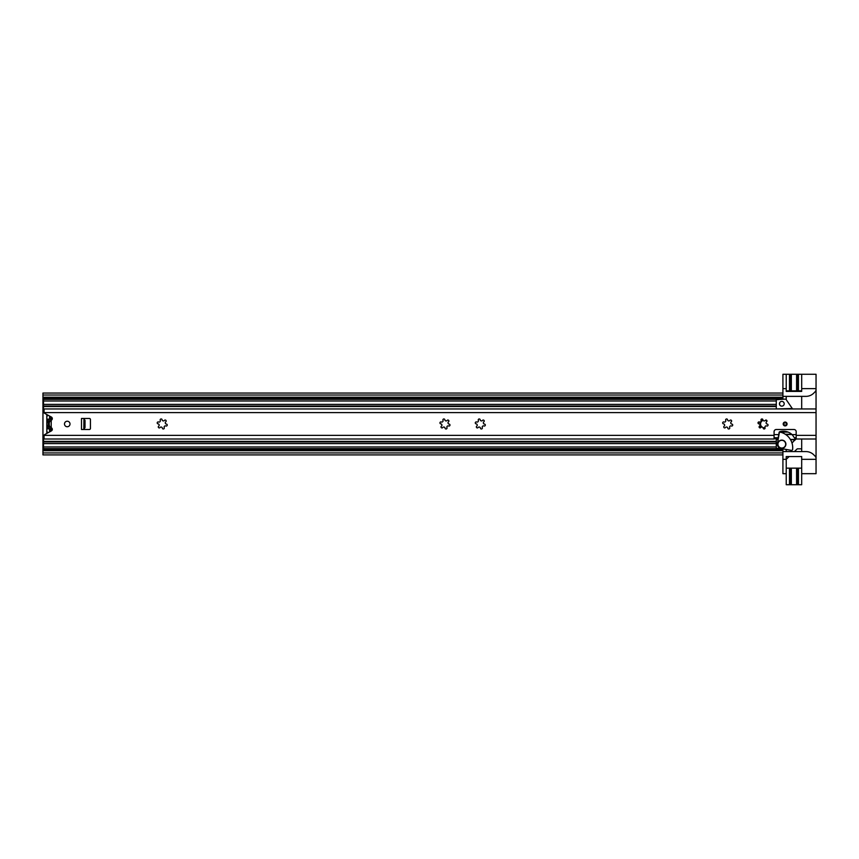 <?xml version="1.0" encoding="UTF-8"?>
<svg xmlns="http://www.w3.org/2000/svg" width="859" height="859" viewBox="0 0 859 859"><rect width="100%" height="100%" fill="white"/><g stroke="black" fill="none" stroke-linecap="round" stroke-linejoin="round"><path stroke-width="1.29" d="M42.95 398.93L782.914 398.93L782.914 395.022L42.95 395.022L42.95 397.234L782.914 397.234L782.914 397.846L42.95 397.846L42.95 450.717L782.914 450.717L782.914 452.929L42.95 452.929L42.95 450.717M42.95 450.105L782.914 450.105L782.914 448.87L42.95 449.021M46.816 430.273L46.816 433.43M46.816 414.532L46.816 417.678M42.95 395.022L42.95 393.057L782.914 393.057M42.95 397.234L42.95 397.846M782.914 454.905L42.95 454.905L42.95 452.929M49.908 430.144L50.133 430.907M50.133 429.5L52.292 429.607M50.133 431.605L50.133 429.607M50.133 416.357L50.133 418.451M50.133 417.055L49.908 417.925M50.133 418.344L52.292 418.344M49.188 421.576A0.548 0.548 0 0 1 49.5 422.252A5.852 5.852 0 0 0 49.5 425.699A0.548 0.548 0 0 1 49.188 426.375L48.984 426.461A0.548 0.548 0 0 1 48.244 426.118A7.183 7.183 0 0 1 48.029 425.216A0.548 0.548 0 0 1 48.168 424.733A1.106 1.106 0 0 0 48.168 423.219A0.548 0.548 0 0 1 48.029 422.746A7.183 7.183 0 0 1 48.244 421.844A0.548 0.548 0 0 1 48.984 421.49L49.188 421.576M52.227 419.149L46.816 419.149L46.816 420.792L51.207 420.792M51.207 427.159L46.816 427.159L46.816 428.523L52.109 428.523M51.207 421.275L46.816 421.275L46.816 426.687L51.207 426.687M47.975 432.786A2.76 2.76 0 0 1 46.816 430.531L46.816 428.523M46.816 419.149L46.816 417.42A2.76 2.76 0 0 1 47.975 415.165M52.313 418.677L49.575 418.677L49.575 416.046M49.575 431.905L49.575 429.275L52.313 429.275M49.575 418.677L49.908 416.228M52.302 418.451L49.908 418.451M49.575 429.275L52.313 429.5M49.908 431.723L49.908 429.5M798.441 390.845L797.367 390.845L797.367 374.277L798.441 374.277L798.441 390.845L801.694 390.845L801.694 391.393L786.232 391.393L786.232 374.277L782.914 374.277L782.914 396.364L805.957 396.364A11.049 11.049 0 0 0 813.763 393.132L815.084 391.811A3.318 3.318 0 0 0 816.05 389.471L816.05 473.674L801.694 473.674M779.607 404.643L779.607 402.892M801.694 468.155L798.441 468.155L798.441 484.723L801.694 484.723L801.694 456.558L786.232 456.558L786.232 459.318L782.914 459.318L782.914 451.587L805.957 451.587A11.049 11.049 0 0 1 813.763 454.819L815.084 456.14A3.318 3.318 0 0 1 816.05 458.481M789.142 456.558L786.232 459.318L786.232 468.155L798.441 468.155M798.441 374.277L816.05 374.277L816.05 388.633L801.694 388.633L801.694 391.393M786.232 388.633L782.914 388.633M816.05 388.633L816.05 389.471M801.694 459.318L816.05 459.318M782.914 459.318L782.914 473.674L786.232 473.674M790.559 468.155L790.559 484.723L786.232 484.723L786.232 468.155M786.232 451.587L786.232 449.45M801.694 439.003L801.694 451.587M790.559 484.723L797.367 484.723L797.367 468.155M798.441 484.723L797.367 484.723M796.594 468.155L796.594 484.723L796.572 468.155M794.371 451.587L797.27 448.827L801.694 448.827M801.694 374.277L801.694 388.633M797.367 390.845L789.485 390.845L789.485 374.277L790.559 374.277L790.559 390.845M801.694 396.364L801.694 408.948M792.578 408.948L786.232 399.682L786.232 396.364M786.232 391.393L786.232 390.845L789.485 390.845M786.232 374.277L789.485 374.277M796.572 390.845L796.594 374.277L790.559 374.277M797.367 374.277L796.594 374.277L796.594 390.845M791.332 374.277L791.332 390.845L791.343 374.277M70.008 423.981A2.76 2.76 0 0 0 67.249 421.221A2.76 2.76 0 0 0 64.489 423.981A2.76 2.76 0 0 0 67.249 426.74A2.76 2.76 0 0 0 70.008 423.981M785.126 422.048A1.933 1.933 0 0 0 783.193 423.981A1.933 1.933 0 0 0 785.126 425.914A1.933 1.933 0 0 0 787.059 423.981A1.933 1.933 0 0 0 785.126 422.048M446.046 428.995A0.988 0.988 0 0 0 446.927 427.589A1.278 1.278 0 0 1 448.57 425.946A0.988 0.988 0 0 0 449.987 425.098A0.988 0.988 0 0 0 449.074 424.078A1.278 1.278 0 0 1 448.473 421.833A0.988 0.988 0 0 0 448.613 420.33A0.988 0.988 0 0 0 447.109 420.47A1.278 1.278 0 0 1 444.865 419.868A0.988 0.988 0 0 0 443.631 418.988A0.988 0.988 0 0 0 442.997 420.362A1.278 1.278 0 0 1 441.354 422.005A0.988 0.988 0 0 0 439.98 422.639A0.988 0.988 0 0 0 440.85 423.874A1.278 1.278 0 0 1 441.451 426.118A0.988 0.988 0 0 0 442.009 427.922A0.988 0.988 0 0 0 442.814 427.492A1.278 1.278 0 0 1 445.059 428.093A0.988 0.988 0 0 0 446.046 428.995M728.776 428.995A0.988 0.988 0 0 0 729.667 427.589A1.278 1.278 0 0 1 731.31 425.946A0.988 0.988 0 0 0 732.716 425.098A0.988 0.988 0 0 0 731.804 424.078A1.278 1.278 0 0 1 731.202 421.833A0.988 0.988 0 0 0 731.342 420.33A0.988 0.988 0 0 0 729.839 420.47A1.278 1.278 0 0 1 727.594 419.868A0.988 0.988 0 0 0 726.36 418.988A0.988 0.988 0 0 0 725.726 420.362A1.278 1.278 0 0 1 724.083 422.005A0.988 0.988 0 0 0 722.709 422.639A0.988 0.988 0 0 0 723.579 423.874A1.278 1.278 0 0 1 724.18 426.118A0.988 0.988 0 0 0 724.738 427.922A0.988 0.988 0 0 0 725.554 427.492A1.278 1.278 0 0 1 727.798 428.093A0.988 0.988 0 0 0 728.776 428.995M764.123 428.995A0.988 0.988 0 0 0 765.004 427.589A1.278 1.278 0 0 1 766.647 425.946A0.988 0.988 0 0 0 768.053 425.098A0.988 0.988 0 0 0 767.151 424.078A1.278 1.278 0 0 1 766.55 421.833A0.988 0.988 0 0 0 766.69 420.33A0.988 0.988 0 0 0 765.186 420.47A1.278 1.278 0 0 1 762.932 419.868A0.988 0.988 0 0 0 761.697 418.988A0.988 0.988 0 0 0 761.074 420.362A1.278 1.278 0 0 1 759.42 422.005A0.988 0.988 0 0 0 758.046 422.639A0.988 0.988 0 0 0 758.926 423.874A1.278 1.278 0 0 1 759.528 426.118A0.988 0.988 0 0 0 760.086 427.922A0.988 0.988 0 0 0 760.891 427.492A1.278 1.278 0 0 1 763.136 428.093A0.988 0.988 0 0 0 764.123 428.995M481.384 428.995A0.988 0.988 0 0 0 482.275 427.589A1.278 1.278 0 0 1 483.918 425.946A0.988 0.988 0 0 0 485.324 425.098A0.988 0.988 0 0 0 484.412 424.078A1.278 1.278 0 0 1 483.81 421.833A0.988 0.988 0 0 0 483.95 420.33A0.988 0.988 0 0 0 482.447 420.47A1.278 1.278 0 0 1 480.202 419.868A0.988 0.988 0 0 0 478.968 418.988A0.988 0.988 0 0 0 478.334 420.362A1.278 1.278 0 0 1 476.691 422.005A0.988 0.988 0 0 0 475.317 422.639A0.988 0.988 0 0 0 476.187 423.874A1.278 1.278 0 0 1 476.788 426.118A0.988 0.988 0 0 0 477.346 427.922A0.988 0.988 0 0 0 478.162 427.492A1.278 1.278 0 0 1 480.406 428.093A0.988 0.988 0 0 0 481.384 428.995M163.307 428.995A0.988 0.988 0 0 0 164.198 427.589A1.278 1.278 0 0 1 165.841 425.946A0.988 0.988 0 0 0 167.247 425.098A0.988 0.988 0 0 0 166.345 424.078A1.278 1.278 0 0 1 165.744 421.833A0.988 0.988 0 0 0 165.884 420.33A0.988 0.988 0 0 0 164.37 420.47A1.278 1.278 0 0 1 162.126 419.868A0.988 0.988 0 0 0 160.891 418.988A0.988 0.988 0 0 0 160.257 420.362A1.278 1.278 0 0 1 158.614 422.005A0.988 0.988 0 0 0 157.24 422.639A0.988 0.988 0 0 0 158.12 423.874A1.278 1.278 0 0 1 158.722 426.118A0.988 0.988 0 0 0 159.269 427.922A0.988 0.988 0 0 0 160.085 427.492A1.278 1.278 0 0 1 162.33 428.093A0.988 0.988 0 0 0 163.307 428.995M816.05 439.003L796.175 439.003L796.175 431.712A2.212 2.212 0 0 0 793.963 429.5L776.289 429.5A2.212 2.212 0 0 0 774.077 431.712L774.077 439.003L44.056 439.003L44.056 435.363A1.106 1.106 0 0 1 44.604 434.643L51.4 430.896A1.772 1.772 0 0 0 51.637 427.965A1.106 1.106 0 0 1 51.207 427.084L51.207 420.867A1.106 1.106 0 0 1 51.637 419.997A1.772 1.772 0 0 0 51.4 417.055L44.593 413.308A1.106 1.106 0 0 1 44.056 412.599L816.05 412.599M81.498 429.5L89.336 429.5A1.106 1.106 0 0 0 90.442 428.394L90.442 419.557A1.106 1.106 0 0 0 89.336 418.451L81.498 418.451L81.498 429.5M816.05 408.948L44.056 408.948L44.056 412.599M44.056 435.363L774.077 435.363M83.817 429.5L83.924 419.557A1.106 1.106 0 0 1 85.03 420.663L85.03 427.288A1.106 1.106 0 0 1 83.924 428.394L83.817 429.5M792.105 434.6L796.175 434.6L796.175 431.712A2.212 2.212 0 0 0 793.963 429.5L776.289 429.5A2.212 2.212 0 0 0 774.077 431.712L774.077 434.6L778.759 434.6L779.081 432.528A1.106 1.106 0 0 1 779.886 431.647A13.003 13.003 0 0 1 792.105 434.6L795.166 438.831L796.175 438.831M774.077 438.831L777.008 438.831L778.147 437.757L778.759 434.6M778.147 437.757L774.077 437.757M794.618 437.757L796.175 437.757M786.372 423.981A1.246 1.246 0 0 0 785.126 422.735A1.246 1.246 0 0 0 783.88 423.981A1.246 1.246 0 0 0 785.126 425.216A1.246 1.246 0 0 0 786.372 423.981M43.498 401.003L776.289 401.003L776.289 399.349L43.498 399.349L43.498 411.611L44.056 411.611M44.056 436.351L43.498 436.351L43.498 448.602L776.289 448.602L776.289 438.831L776.289 439.443L778.168 439.443L776.289 439.443M792.277 408.519L776.289 408.948L776.289 401.003M762.996 420.083A4.145 4.145 0 0 0 761.643 427.052M763.093 427.9A4.145 4.145 0 0 0 765.101 428.061M779.435 403.762A2.373 2.373 0 0 0 781.808 406.146A2.373 2.373 0 0 0 784.192 403.762A2.373 2.373 0 0 0 781.808 401.389A2.373 2.373 0 0 0 779.435 403.762M791.998 443.061L794.833 439.991A0.548 0.548 0 0 0 794.285 439.443L790.366 439.443L794.833 439.991A0.548 0.548 0 0 1 794.672 440.388L796.175 438.885M782.678 448.827L776.289 448.28M776.289 399.682L784.858 399.124A3.318 3.318 0 0 1 786.232 399.424M766.915 420.674A4.145 4.145 0 0 0 765.777 420.062M762.749 419.353A4.971 4.971 0 0 0 760.977 420.03M759.195 421.93A4.971 4.971 0 0 0 758.637 423.809M759.345 426.289A4.971 4.971 0 0 0 760.666 427.718M763.383 428.662A4.971 4.971 0 0 0 763.587 428.673L764.854 428.673M780.552 432.238A1.106 1.106 0 0 0 779.274 433.129L777.459 443.427A4.413 4.413 0 0 0 781.046 448.538L791.343 450.352A1.106 1.106 0 0 0 792.632 449.375A16.01 16.01 0 0 0 780.638 432.249A1.106 1.106 0 0 0 780.552 432.238M781.099 448.215A4.091 4.091 0 0 1 777.792 443.48A4.091 4.091 0 0 1 782.528 440.162A4.091 4.091 0 0 1 785.835 444.898A4.091 4.091 0 0 1 781.099 448.215M785.674 444.189A3.865 3.865 0 0 0 781.808 440.323A3.865 3.865 0 0 0 777.943 444.189A3.865 3.865 0 0 0 781.808 448.054A3.865 3.865 0 0 0 785.674 444.189M765.079 427.782A3.865 3.865 0 0 1 762.899 427.535M762.062 427.041A3.865 3.865 0 0 1 763.114 420.341M765.401 420.244A3.865 3.865 0 0 1 766.98 421.082M52.098 419.428L46.816 419.428M52.227 428.813L46.816 428.813M789.485 484.723L789.485 468.155M791.332 484.723L791.332 468.155L791.343 484.723M796.175 435.363L816.05 435.363M783.612 423.981A1.514 1.514 0 0 1 785.126 422.456A1.514 1.514 0 0 1 786.64 423.981A1.514 1.514 0 0 1 785.126 425.495A1.514 1.514 0 0 1 783.612 423.981M43.498 404.364L776.289 404.364M43.498 406.554L776.289 406.554M43.498 446.948L776.289 446.948M43.498 443.598L776.289 443.598M43.498 441.397L776.289 441.397M792.03 434.536L785.706 434.536M791.719 434.257L785.287 434.257M788.143 432.109L779.253 432.109M43.498 406.017L776.289 406.017M43.498 441.934L776.289 441.934"/></g></svg>
